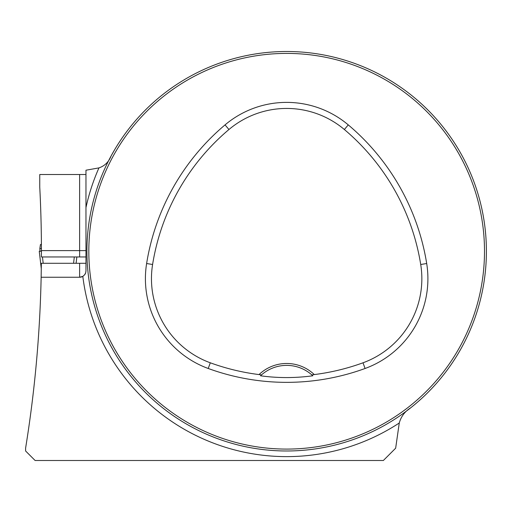 <?xml version="1.0" encoding="UTF-8"?>
<svg xmlns="http://www.w3.org/2000/svg" width="512" height="512" viewBox="0 0 512 512"><rect width="100%" height="100%" fill="white"/><g stroke="black" fill="none" stroke-linecap="round" stroke-linejoin="round"><path stroke-width="0.77" d="M410.605 407.878C404.813 411.558 401.03 416.602 399.264 423.002L395.654 448.205L383.36 460.499L35.11 460.499L25.6 450.989L25.6 448.154C34.746 391.654 39.93 334.688 41.146 277.242L79.622 277.242L82.816 276.378L84.646 274.771L85.677 272.781L85.965 270.899L85.965 170.214L98.95 167.891C104.73 165.914 108.787 161.926 111.13 155.91L114.842 149.376M85.363 263.29L84.698 263.29M85.965 174.515L39.757 174.515L39.757 187.2A1233.491 1233.491 0 0 1 41.421 250.611L41.408 256.954L85.965 256.954M85.965 263.29L41.357 263.29L41.146 277.242L79.622 277.242A6.342 6.342 0 0 0 83.155 276.166M486.4 251.245A199.744 199.744 0 0 0 186.784 78.259A199.744 199.744 0 0 0 186.784 424.224A199.744 199.744 0 0 0 486.4 251.245M96.275 190.822L95.942 191.866M476.966 190.579L477.37 191.866M477.402 191.962L476.346 188.659M260.512 375.789A38.048 38.048 0 0 1 311.846 374.912L314.285 374.573A39.949 39.949 0 0 0 259.034 374.573L261.472 374.912L260.512 375.789C277.728 378.163 295.162 378.163 312.8 375.789L311.846 374.912A38.048 38.048 0 0 1 312.8 375.789M259.034 374.573A222.701 222.701 0 0 1 210.304 362.797A89.542 89.542 0 0 1 152.595 264.486A222.701 222.701 0 0 1 228.947 129.517A89.542 89.542 0 0 1 344.365 129.517A222.701 222.701 0 0 1 420.717 264.486A89.542 89.542 0 0 1 363.008 362.797A222.701 222.701 0 0 1 314.285 374.573M208.23 368.486A228.755 228.755 0 0 0 365.082 368.486A95.59 95.59 0 0 0 426.694 263.526A228.755 228.755 0 0 0 348.269 124.89A95.59 95.59 0 0 0 225.043 124.89A228.755 228.755 0 0 0 146.618 263.526A95.59 95.59 0 0 0 208.23 368.486L210.304 362.797M484.499 251.245A197.843 197.843 0 0 0 187.738 79.91A197.843 197.843 0 0 0 187.738 422.579A197.843 197.843 0 0 0 484.499 251.245M85.965 242.682L85.965 207.61A205.382 205.382 0 0 1 98.95 167.891M84.646 274.771A6.342 6.342 0 0 0 85.677 272.781M41.414 248.544L39.859 248.544L40.416 244.627L41.395 244.211M41.293 268.762L39.251 251.245L41.293 268.723M39.994 251.245L39.859 248.544M76.838 256.954L76.102 263.29M42.451 256.954L43.194 263.29M39.251 251.245L41.421 251.245M74.31 256.954L73.568 263.29M399.264 423.002A205.382 205.382 0 0 1 82.816 276.378M363.008 362.797L365.082 368.486M228.947 129.517L225.043 124.89M152.595 264.486L146.618 263.526M420.717 264.486L426.694 263.526M344.365 129.517L348.269 124.89M79.622 256.954L79.622 250.611L41.421 250.611M85.965 250.611L79.622 250.611L79.622 174.515M79.622 277.242L79.622 263.29"/></g></svg>
